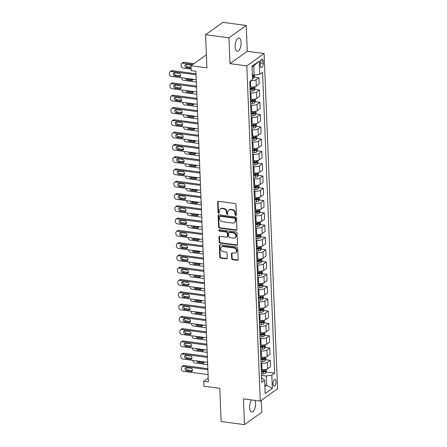 <?xml version="1.0" encoding="UTF-8"?>
<svg xmlns="http://www.w3.org/2000/svg" width="447" height="447" viewBox="0 0 447 447"><rect width="100%" height="100%" fill="white"/><g stroke="black" fill="none" stroke-linecap="round" stroke-linejoin="round"><path stroke-width="0.67" d="M235.742 215.465A0.721 0.598 -125.5 0 0 236.357 214.873L235.943 204.625A1.028 0.86 -125.5 0 0 234.988 203.536L218.477 201.323A1.028 0.86 -125.5 0 0 217.594 202.161L218.007 212.414A0.721 0.598 -125.5 0 0 219.293 212.588L219.237 211.263A3.285 2.743 -125.5 0 1 220.265 208.984A3.285 2.743 -125.5 0 1 222.053 208.565L223.427 208.749A3.285 2.743 -125.5 0 1 226.489 212.23L226.54 213.56A0.721 0.598 -125.5 0 0 227.825 213.733L227.769 212.403A3.285 2.743 -125.5 0 1 228.797 210.124A3.285 2.743 -125.5 0 1 230.585 209.71L231.959 209.894A3.285 2.743 -125.5 0 1 235.021 213.375L235.072 214.705A0.721 0.598 -125.5 0 0 235.742 215.465M228.797 210.124L229.266 209.794A3.285 2.743 -125.5 0 1 231.049 209.375L232.429 209.559A3.285 2.743 -125.5 0 1 235.485 213.04L235.541 214.37A0.721 0.598 -125.5 0 0 236.312 215.136M218.186 201.334A1.028 0.86 -125.5 0 0 218.063 201.832L218.477 212.085A0.721 0.598 -125.5 0 0 219.248 212.85M220.265 208.984L220.734 208.648A3.285 2.743 -125.5 0 1 222.517 208.235L223.891 208.419A3.285 2.743 -125.5 0 1 226.953 211.9L227.009 213.225A0.721 0.598 -125.5 0 0 227.78 213.99M251.583 399.936A6.694 2.889 97.6 0 0 249.616 407.586A6.694 2.889 97.6 0 0 251.717 412.084A6.694 2.889 97.6 0 0 255.595 403.317A6.694 2.889 97.6 0 0 255.047 400.4M241.106 42.543A6.694 2.889 97.6 0 0 239.005 38.045A6.694 2.889 97.6 0 0 235.128 46.818A6.694 2.889 97.6 0 0 237.228 51.31A6.694 2.889 97.6 0 0 241.106 42.543M276.078 381.721A3.347 1.447 97.6 0 0 275.028 379.475A3.347 1.447 97.6 0 0 273.089 383.861A3.347 1.447 97.6 0 0 274.14 386.107A3.347 1.447 97.6 0 0 276.078 381.721M231.68 258.612A1.028 0.86 -125.5 0 0 232.636 259.701L237.268 260.322A1.028 0.86 -125.5 0 0 238.15 259.478L237.692 248.091A1.028 0.86 -125.5 0 0 236.737 247.007L220.22 244.794A1.028 0.86 -125.5 0 0 219.343 245.632L219.801 257.019A1.028 0.86 -125.5 0 0 220.757 258.109L226.35 258.858A1.028 0.86 -125.5 0 0 227.232 258.014L227.037 253.142A1.028 0.86 -125.5 0 0 226.076 252.052L223.304 251.683A2.743 2.296 -125.5 0 1 220.913 249.633A2.743 2.296 -125.5 0 1 221.606 246.867A2.743 2.296 -125.5 0 1 223.098 246.52L233.965 247.979A2.743 2.296 -125.5 0 1 236.357 250.024A2.743 2.296 -125.5 0 1 235.67 252.79A2.743 2.296 -125.5 0 1 234.172 253.142L232.362 252.896A1.028 0.86 -125.5 0 0 231.485 253.74L231.68 258.612L232.149 258.277A1.028 0.86 -125.5 0 0 233.105 259.366L237.737 259.986A1.028 0.86 -125.5 0 0 238.027 259.975M228.953 37.827L229.987 63.63L247.275 51.288L246.236 25.479L228.953 37.827L205.586 34.698L206.916 67.871L191.031 65.743L191.227 70.66L195.898 71.285L208.375 381.922L203.703 381.297L203.899 386.214L219.79 388.342L221.12 421.521L244.487 424.65L261.774 412.302L261.294 400.372M229.987 63.63L246.811 65.888L260.277 401.099L243.453 398.847L244.487 424.65M236.066 230.311A1.028 0.86 -125.5 0 0 236.944 229.467L236.485 218.086A1.028 0.86 -125.5 0 0 235.53 216.996L219.013 214.783A1.028 0.86 -125.5 0 0 218.136 215.627L218.594 227.009A1.028 0.86 -125.5 0 0 219.55 228.099L236.066 230.311L236.53 229.976A1.028 0.86 -125.5 0 0 236.821 229.965M237.089 233.088L237.547 244.475A1.028 0.86 -125.5 0 1 236.664 245.314L220.153 243.101A1.028 0.86 -125.5 0 1 219.198 242.017L219.002 237.145A1.028 0.86 -125.5 0 1 219.879 236.301L226.579 237.195A1.028 0.86 -125.5 0 0 227.456 236.357L227.327 233.122A1.028 0.86 -125.5 0 0 226.372 232.038L219.399 231.099A0.721 0.598 -125.5 0 1 219.343 229.752L236.133 231.999A1.028 0.86 -125.5 0 1 237.089 233.088M205.586 34.698L222.869 22.35L246.236 25.479M260.26 63.262L260.344 65.424A3.241 1.402 97.6 0 0 261.361 67.603A3.241 1.402 97.6 0 0 263.244 63.351L263.154 61.189A3.241 1.402 97.6 0 0 262.138 59.015A3.241 1.402 97.6 0 0 260.26 63.262M246.811 65.888L264.099 53.539L277.559 388.756L260.277 401.099M259.21 61.077L259.741 74.347L254.136 75.18L253.762 65.843L259.21 61.077L252.013 66.217L252.549 79.488L249.722 81.505L261.802 382.314L264.63 380.291L262.758 378.458L261.646 378.307M266.161 371.999L274.648 373.133L262.568 72.33L259.741 74.347M274.648 373.133L271.826 375.156L272.357 388.426L265.166 393.567L264.63 380.291M247.275 51.288L264.099 53.539M208.218 378.067L203.703 381.297M206.391 54.769L191.031 65.743M253.762 65.843L252.052 67.067M254.136 75.18L252.365 74.945M264.825 385.091L266.591 385.325L266.216 375.988L261.523 375.357M265.663 359.712L270.234 360.321L270.485 366.713L267.664 368.73A4.185 1.419 177.7 0 1 262.054 369.563L261.288 369.462M270.234 360.321L267.407 362.338A4.185 1.419 177.7 0 1 261.797 363.176L261.031 363.07M265.172 347.42L269.737 348.034L269.994 354.421L267.166 356.443A4.185 1.419 177.7 0 1 261.562 357.276L260.797 357.175M269.737 348.034L266.909 350.051A4.185 1.419 177.7 0 1 261.305 350.884L260.54 350.783M264.68 335.133L269.245 335.747L269.502 342.134L266.675 344.156A4.185 1.419 177.7 0 1 261.065 344.989L260.299 344.883M269.245 335.747L266.418 337.764A4.185 1.419 177.7 0 1 260.813 338.597L260.042 338.496M264.183 322.846L268.753 323.46L269.005 329.847L266.183 331.864A4.185 1.419 177.7 0 1 260.573 332.702L259.808 332.596M268.753 323.46L265.926 325.477A4.185 1.419 177.7 0 1 260.316 326.31L259.551 326.209M263.691 310.559L268.256 311.168L268.513 317.56L265.686 319.577A4.185 1.419 177.7 0 1 260.081 320.41L259.316 320.309M268.256 311.168L265.429 313.191A4.185 1.419 177.7 0 1 259.824 314.023L259.059 313.923M263.199 298.272L267.764 298.881L268.021 305.273L265.194 307.29A4.185 1.419 177.7 0 1 259.584 308.123L258.819 308.022M267.764 298.881L264.937 300.904A4.185 1.419 177.7 0 1 259.333 301.736L258.562 301.63M262.707 285.985L267.272 286.594L267.529 292.986L264.702 295.003A4.185 1.419 177.7 0 1 259.092 295.836L258.327 295.735M267.272 286.594L264.445 288.611A4.185 1.419 177.7 0 1 258.835 289.449L258.07 289.343M262.21 273.693L266.775 274.307L267.032 280.694L264.205 282.716A4.185 1.419 177.7 0 1 258.601 283.549L257.835 283.448M266.775 274.307L263.948 276.324A4.185 1.419 177.7 0 1 258.344 277.157L257.578 277.056M261.718 261.406L266.283 262.02L266.541 268.407L263.713 270.429A4.185 1.419 177.7 0 1 258.109 271.262L257.338 271.156M266.283 262.02L263.456 264.037A4.185 1.419 177.7 0 1 257.852 264.87L257.081 264.769M261.227 249.119L265.792 249.733L266.049 256.12L263.222 258.137A4.185 1.419 177.7 0 1 257.612 258.975L256.846 258.869M265.792 249.733L262.965 251.75A4.185 1.419 177.7 0 1 257.355 252.583L256.589 252.482M260.73 236.832L265.294 237.441L265.552 243.833L262.724 245.85A4.185 1.419 177.7 0 1 257.12 246.683L256.354 246.582M265.294 237.441L262.467 239.463A4.185 1.419 177.7 0 1 256.863 240.296L256.097 240.195M260.238 224.545L264.803 225.154L265.06 231.546L262.233 233.563A4.185 1.419 177.7 0 1 256.628 234.396L255.857 234.295M264.803 225.154L261.976 227.177A4.185 1.419 177.7 0 1 256.371 228.009L255.6 227.903M259.746 212.258L264.311 212.867L264.568 219.259L261.741 221.276A4.185 1.419 177.7 0 1 256.131 222.109L255.366 222.008M264.311 212.867L261.484 214.884A4.185 1.419 177.7 0 1 255.874 215.722L255.108 215.616M259.249 199.965L263.814 200.58L264.071 206.967L261.244 208.989A4.185 1.419 177.7 0 1 255.639 209.822L254.874 209.721M263.814 200.58L260.987 202.597A4.185 1.419 177.7 0 1 255.382 203.43L254.617 203.329M258.757 187.679L263.322 188.293L263.579 194.68L260.752 196.702A4.185 1.419 177.7 0 1 255.148 197.535L254.377 197.429M263.322 188.293L260.495 190.31A4.185 1.419 177.7 0 1 254.891 191.143L254.119 191.042M258.265 175.392L262.83 176.006L263.087 182.393L260.26 184.41A4.185 1.419 177.7 0 1 254.65 185.248L253.885 185.142M262.83 176.006L260.003 178.023A4.185 1.419 177.7 0 1 254.393 178.856L253.628 178.755M257.768 163.105L262.333 163.714L262.59 170.106L259.763 172.123A4.185 1.419 177.7 0 1 254.159 172.955L253.393 172.855M262.333 163.714L259.506 165.736A4.185 1.419 177.7 0 1 253.902 166.569L253.136 166.463M257.276 150.818L261.841 151.427L262.098 157.819L259.271 159.836A4.185 1.419 177.7 0 1 253.667 160.669L252.896 160.568M261.841 151.427L259.014 153.444A4.185 1.419 177.7 0 1 253.41 154.282L252.639 154.176M256.785 138.531L261.35 139.14L261.607 145.532L258.779 147.549A4.185 1.419 177.7 0 1 253.17 148.382L252.404 148.281M261.35 139.14L258.522 141.157A4.185 1.419 177.7 0 1 252.913 141.995L252.147 141.889M256.287 126.238L260.852 126.853L261.109 133.24L258.282 135.262A4.185 1.419 177.7 0 1 252.678 136.095L251.912 135.994M260.852 126.853L258.031 128.87A4.185 1.419 177.7 0 1 252.421 129.703L251.655 129.602M255.796 113.951L260.361 114.566L260.618 120.953L257.79 122.975A4.185 1.419 177.7 0 1 252.186 123.808L251.415 123.702M260.361 114.566L257.533 116.583A4.185 1.419 177.7 0 1 251.929 117.416L251.158 117.315M255.304 101.665L259.869 102.274L260.126 108.666L257.299 110.683A4.185 1.419 177.7 0 1 251.689 111.521L250.923 111.415M259.869 102.274L257.042 104.296A4.185 1.419 177.7 0 1 251.432 105.129L250.666 105.028M254.807 89.378L259.372 89.987L259.629 96.379L256.801 98.396A4.185 1.419 177.7 0 1 251.197 99.228L250.432 99.128M259.372 89.987L256.55 92.009A4.185 1.419 177.7 0 1 250.94 92.842L250.175 92.736M254.315 77.091L258.88 77.7L259.137 84.092L256.31 86.109A4.185 1.419 177.7 0 1 250.706 86.941L249.934 86.841M264.881 386.549L266.591 385.325L272.357 388.426M258.88 77.7L256.053 79.717A4.185 1.419 177.7 0 1 250.974 80.611M250.013 88.735L251.225 88.897M250.504 101.022L251.722 101.184M251.002 113.309L252.214 113.471M251.493 125.596L252.706 125.758M251.985 137.883L253.203 138.05M252.482 150.175L253.695 150.337M252.974 162.462L254.187 162.624M253.466 174.749L254.684 174.911M253.963 187.036L255.176 187.198M254.455 199.323L255.667 199.485M254.946 211.615L256.165 211.777M255.444 223.902L256.656 224.064M255.935 236.189L257.148 236.351M256.427 248.476L257.645 248.638M256.924 260.763L258.137 260.925M257.416 273.05L258.629 273.212M257.908 285.342L259.126 285.504M258.405 297.629L259.618 297.791M258.897 309.916L260.109 310.078M259.389 322.203L260.607 322.365M259.886 334.49L261.098 334.652M260.377 346.777L261.59 346.945M260.869 359.07L262.087 359.232M261.366 371.356L262.579 371.518M266.216 375.988L271.826 375.156M218.723 214.795A1.028 0.86 -125.5 0 0 218.605 215.292L219.064 226.679A1.028 0.86 -125.5 0 0 220.019 227.763L236.53 229.976M235.245 218.974A0.721 0.598 -125.5 0 0 234.574 218.209L220.08 216.27A0.721 0.598 -125.5 0 0 219.466 216.856L219.522 218.259A3.285 2.743 -125.5 0 0 222.578 221.74L232.49 223.064A3.285 2.743 -125.5 0 0 234.273 222.651A3.285 2.743 -125.5 0 0 235.301 220.371L235.245 218.974L235.709 218.639A0.721 0.598 -125.5 0 0 235.044 217.879L234.574 218.209M219.689 216.359L220.153 216.024A0.721 0.598 -125.5 0 1 220.544 215.935L235.044 217.879M234.273 222.651L234.742 222.315A3.285 2.743 -125.5 0 0 235.765 220.036L235.301 220.371M235.709 218.639L235.765 220.036M219.589 236.312A1.028 0.86 -125.5 0 0 219.466 236.809L219.661 241.682A1.028 0.86 -125.5 0 0 220.622 242.771L237.133 244.984A1.028 0.86 -125.5 0 0 237.424 244.973M227.132 237.066L227.601 236.737A1.028 0.86 -125.5 0 0 227.925 236.022L227.791 232.792A1.028 0.86 -125.5 0 0 226.836 231.702L219.863 230.769L219.399 231.099M219.237 229.747A0.721 0.598 -125.5 0 0 219.863 230.769M233.524 238.128A2.743 2.296 -125.5 0 0 235.016 237.782A2.743 2.296 -125.5 0 0 235.709 235.016A2.743 2.296 -125.5 0 0 233.317 232.965L229.49 232.451A1.028 0.86 -125.5 0 0 228.613 233.295L228.741 236.53A1.028 0.86 -125.5 0 0 229.697 237.614L233.524 238.128M235.016 237.782L235.485 237.446A2.743 2.296 -125.5 0 0 236.178 234.681A2.743 2.296 -125.5 0 0 233.787 232.636L233.317 232.965M228.931 232.585L229.4 232.25A1.028 0.86 -125.5 0 1 229.954 232.122L233.787 232.636M232.071 252.907A1.028 0.86 -125.5 0 0 231.954 253.404L232.149 258.277M235.67 252.79L236.133 252.46A2.743 2.296 -125.5 0 0 236.826 249.694A2.743 2.296 -125.5 0 0 234.435 247.644L233.965 247.979M221.606 246.867L222.07 246.532A2.743 2.296 -125.5 0 1 223.561 246.185L234.435 247.644M219.93 244.8A1.028 0.86 -125.5 0 0 219.807 245.297L220.265 256.684A1.028 0.86 -125.5 0 0 221.22 257.774L226.819 258.522A1.028 0.86 -125.5 0 0 227.11 258.511M193.992 63.625L184.075 62.301A2.09 1.749 54.5 0 0 182.94 62.563L181.773 63.396A2.09 1.749 -125.5 0 0 181.119 64.849L181.158 65.832A2.09 1.749 -125.5 0 0 183.108 68.05L191.165 69.129M181.773 63.396A2.09 1.749 -125.5 0 1 182.907 63.133L192.825 64.463M254.483 75.13L254.544 76.666L253.65 78.314A2.771 0.939 177.7 0 1 252.521 78.745M186.12 64.457A1.671 1.397 -125.5 0 0 187.606 66.782L191.087 67.246M252.443 76.878A2.771 0.939 -2.3 0 0 253.108 76.683L253.063 75.504A2.771 0.939 177.7 0 1 252.399 75.694M191.545 65.374A1.671 1.397 -125.5 0 0 190.796 65.072L186.31 64.469A1.671 1.397 -125.5 0 0 186.438 67.614L190.919 68.218A1.671 1.397 -125.5 0 0 191.126 68.229M196.239 79.717L171.43 76.392A2.09 1.749 -125.5 0 1 169.48 74.174L169.441 73.191A2.09 1.749 -125.5 0 1 170.095 71.738A2.09 1.749 -125.5 0 1 171.229 71.475L196.043 74.8M195.998 73.805L172.397 70.643L171.229 71.475M174.755 75.956A1.671 1.397 54.5 0 1 174.632 72.811L179.118 73.414A1.671 1.397 54.5 0 1 179.241 76.56L174.755 75.956L175.922 75.124A1.671 1.397 54.5 0 1 174.442 72.8M180.599 75.739A1.671 1.397 54.5 0 1 180.409 75.722L175.922 75.124M170.095 71.738L171.262 70.905A2.09 1.749 54.5 0 1 172.397 70.643M254.946 86.69L255.041 88.953L254.142 90.601A2.771 0.939 177.7 0 1 252.013 91.177L250.119 91.317M196.334 82.041L183.6 80.337A2.09 1.749 -125.5 0 1 181.65 78.119L181.638 77.761M187.036 78.482A1.671 1.397 -125.5 0 0 188.098 79.069L192.584 79.667A1.671 1.397 -125.5 0 0 192.769 79.683M250.041 89.45L251.94 89.305A2.771 0.939 -2.3 0 0 253.605 88.97L253.555 87.791A2.771 0.939 177.7 0 1 251.89 88.126L249.996 88.271M253.605 88.97L252.259 88.791A1.414 0.481 177.7 0 1 251.778 88.852L250.024 88.987M185.382 78.259A1.671 1.397 -125.5 0 0 186.93 79.901L191.417 80.505A1.671 1.397 -125.5 0 0 192.847 79.259M255.444 98.977L255.533 101.24L254.639 102.888A2.771 0.939 177.7 0 1 252.51 103.464L250.611 103.603M196.825 94.328L184.091 92.624A2.09 1.749 -125.5 0 1 182.147 90.406L182.13 90.048M187.528 90.769A1.671 1.397 -125.5 0 0 188.589 91.356L193.076 91.959A1.671 1.397 -125.5 0 0 193.266 91.97M250.532 101.737L252.432 101.598A2.771 0.939 -2.3 0 0 254.097 101.257L254.047 100.078A2.771 0.939 177.7 0 1 252.387 100.413L250.488 100.558M254.097 101.257L252.751 101.078A1.414 0.481 177.7 0 1 252.276 101.145L250.516 101.273M185.874 90.545A1.671 1.397 -125.5 0 0 187.422 92.188L191.908 92.792A1.671 1.397 -125.5 0 0 193.339 91.551M255.935 111.264L256.025 113.527L255.131 115.175A2.771 0.939 177.7 0 1 253.002 115.751L251.102 115.896M197.317 106.615L184.589 104.911A2.09 1.749 -125.5 0 1 182.639 102.693L182.622 102.335M188.025 103.056A1.671 1.397 -125.5 0 0 189.081 103.643L193.568 104.246A1.671 1.397 -125.5 0 0 193.758 104.257M251.03 114.024L252.924 113.884A2.771 0.939 -2.3 0 0 254.589 113.544L254.544 112.365A2.771 0.939 177.7 0 1 252.879 112.705L250.979 112.845M254.589 113.544L253.248 113.365A1.414 0.481 177.7 0 1 252.767 113.432L251.007 113.566M186.365 102.838A1.671 1.397 -125.5 0 0 187.913 104.475L192.4 105.079A1.671 1.397 -125.5 0 0 193.836 103.838M196.73 92.004L171.922 88.679A2.09 1.749 -125.5 0 1 169.972 86.461L169.933 85.478A2.09 1.749 -125.5 0 1 170.586 84.025A2.09 1.749 -125.5 0 1 171.726 83.762L196.535 87.087M196.496 86.092L172.894 82.93L171.726 83.762M175.252 88.243A1.671 1.397 54.5 0 1 175.123 85.098L179.61 85.701A1.671 1.397 54.5 0 1 179.739 88.847L175.252 88.243L176.42 87.411A1.671 1.397 54.5 0 1 174.939 85.086M181.091 88.025A1.671 1.397 54.5 0 1 180.906 88.009L176.42 87.411M170.586 84.025L171.754 83.192A2.09 1.749 54.5 0 1 172.894 82.93M197.228 104.291L172.413 100.966A2.09 1.749 -125.5 0 1 170.463 98.748L170.424 97.764A2.09 1.749 -125.5 0 1 171.078 96.317A2.09 1.749 -125.5 0 1 172.218 96.049L197.026 99.374M196.987 98.379L173.386 95.217L172.218 96.049M175.744 100.53A1.671 1.397 54.5 0 1 175.615 97.385L180.102 97.988A1.671 1.397 54.5 0 1 180.23 101.134L175.744 100.53L176.911 99.698A1.671 1.397 54.5 0 1 175.431 97.373M181.588 100.312A1.671 1.397 54.5 0 1 181.398 100.301L176.911 99.698M171.078 96.317L172.246 95.479A2.09 1.749 54.5 0 1 173.386 95.217M197.719 116.578L172.911 113.253A2.09 1.749 -125.5 0 1 170.961 111.035L170.922 110.057A2.09 1.749 -125.5 0 1 171.575 108.604A2.09 1.749 -125.5 0 1 172.71 108.342L197.524 111.666M197.479 110.666L173.877 107.504L172.71 108.342M176.235 112.823A1.671 1.397 54.5 0 1 176.112 109.677L180.599 110.275A1.671 1.397 54.5 0 1 180.722 113.421L176.235 112.823L177.403 111.985A1.671 1.397 54.5 0 1 175.922 109.66M182.08 112.599A1.671 1.397 54.5 0 1 181.89 112.588L177.403 111.985M171.575 108.604L172.743 107.772A2.09 1.749 54.5 0 1 173.877 107.504M256.427 123.556L256.522 125.814L255.623 127.468A2.771 0.939 177.7 0 1 253.494 128.038L251.6 128.183M197.814 118.908L185.08 117.198A2.09 1.749 -125.5 0 1 183.13 114.985L183.119 114.622M188.517 115.348A1.671 1.397 -125.5 0 0 189.578 115.929L194.065 116.533A1.671 1.397 -125.5 0 0 194.249 116.544M251.521 126.311L253.421 126.171A2.771 0.939 -2.3 0 0 255.086 125.83L255.036 124.652A2.771 0.939 177.7 0 1 253.371 124.992L251.477 125.132M255.086 125.83L253.74 125.652A1.414 0.481 177.7 0 1 253.259 125.719L251.505 125.853M186.863 115.125A1.671 1.397 -125.5 0 0 188.41 116.768L192.897 117.365A1.671 1.397 -125.5 0 0 194.328 116.125M198.211 128.865L173.402 125.54A2.09 1.749 -125.5 0 1 171.452 123.327L171.413 122.344A2.09 1.749 -125.5 0 1 172.067 120.891A2.09 1.749 -125.5 0 1 173.207 120.629L198.015 123.953M197.976 122.953L174.375 119.79L173.207 120.629M176.733 125.11A1.671 1.397 54.5 0 1 176.604 121.964L181.091 122.562A1.671 1.397 54.5 0 1 181.219 125.708L176.733 125.11L177.9 124.272A1.671 1.397 54.5 0 1 176.42 121.947M182.572 124.886A1.671 1.397 54.5 0 1 182.387 124.875L177.9 124.272M172.067 120.891L173.235 120.059A2.09 1.749 54.5 0 1 174.375 119.79M256.924 135.843L257.014 138.101L256.12 139.755A2.771 0.939 177.7 0 1 253.985 140.324L252.091 140.47M198.306 131.195L185.572 129.485A2.09 1.749 -125.5 0 1 183.628 127.272L183.611 126.909M189.008 127.635A1.671 1.397 -125.5 0 0 190.07 128.222L194.557 128.82A1.671 1.397 -125.5 0 0 194.747 128.831M252.013 138.604L253.913 138.458A2.771 0.939 -2.3 0 0 255.578 138.123L255.528 136.938A2.771 0.939 177.7 0 1 253.868 137.279L251.968 137.425M255.578 138.123L254.231 137.939A1.414 0.481 177.7 0 1 253.756 138.006L251.996 138.14M187.354 127.412A1.671 1.397 -125.5 0 0 188.902 129.054L193.389 129.652A1.671 1.397 -125.5 0 0 194.819 128.412M257.416 148.13L257.506 150.393L256.612 152.041A2.771 0.939 177.7 0 1 254.483 152.611L252.583 152.757M198.798 143.481L186.069 141.777A2.09 1.749 -125.5 0 1 184.119 139.559L184.103 139.196M189.506 139.922A1.671 1.397 -125.5 0 0 190.562 140.509L195.048 141.107A1.671 1.397 -125.5 0 0 195.238 141.123M252.51 150.89L254.404 150.745A2.771 0.939 -2.3 0 0 256.07 150.41L256.025 149.231A2.771 0.939 177.7 0 1 254.36 149.566L252.46 149.711M256.07 150.41L254.729 150.226A1.414 0.481 177.7 0 1 254.248 150.293L252.488 150.427M187.846 139.699A1.671 1.397 -125.5 0 0 189.394 141.341L193.881 141.945A1.671 1.397 -125.5 0 0 195.317 140.699M257.908 160.417L257.997 162.68L257.103 164.328A2.771 0.939 177.7 0 1 254.974 164.904L253.08 165.044M199.295 155.768L186.561 154.064A2.09 1.749 -125.5 0 1 184.611 151.846L184.6 151.488M189.997 152.209A1.671 1.397 -125.5 0 0 191.059 152.796L195.546 153.394A1.671 1.397 -125.5 0 0 195.73 153.41M253.002 163.177L254.902 163.032A2.771 0.939 -2.3 0 0 256.567 162.697L256.517 161.518A2.771 0.939 177.7 0 1 254.851 161.853L252.957 161.998M256.567 162.697L255.22 162.518A1.414 0.481 177.7 0 1 254.74 162.579L252.985 162.714M188.343 151.986A1.671 1.397 -125.5 0 0 189.891 153.628L194.378 154.232A1.671 1.397 -125.5 0 0 195.808 152.986M258.405 172.704L258.495 174.967L257.601 176.615A2.771 0.939 177.7 0 1 255.466 177.191L253.572 177.33M199.787 168.055L187.053 166.351A2.09 1.749 -125.5 0 1 185.108 164.133L185.092 163.775M190.489 164.496A1.671 1.397 -125.5 0 0 191.551 165.083L196.037 165.686A1.671 1.397 -125.5 0 0 196.227 165.697M253.494 175.464L255.393 175.325A2.771 0.939 -2.3 0 0 257.059 174.984L257.008 173.805A2.771 0.939 177.7 0 1 255.349 174.14L253.449 174.285M257.059 174.984L255.712 174.805A1.414 0.481 177.7 0 1 255.237 174.872L253.477 175M188.835 164.278A1.671 1.397 -125.5 0 0 190.383 165.915L194.87 166.519A1.671 1.397 -125.5 0 0 196.3 165.278M258.897 184.991L258.986 187.254L258.092 188.902A2.771 0.939 177.7 0 1 255.963 189.478L254.064 189.623M200.278 180.348L187.55 178.638A2.09 1.749 -125.5 0 1 185.6 176.42L185.583 176.062M190.986 176.783A1.671 1.397 -125.5 0 0 192.042 177.37L196.529 177.973A1.671 1.397 -125.5 0 0 196.719 177.984M253.991 187.751L255.885 187.611A2.771 0.939 -2.3 0 0 257.55 187.271L257.506 186.092A2.771 0.939 177.7 0 1 255.84 186.433L253.941 186.572M257.55 187.271L256.204 187.092A1.414 0.481 177.7 0 1 255.729 187.159L253.969 187.293M189.327 176.565A1.671 1.397 -125.5 0 0 190.875 178.208L195.361 178.806A1.671 1.397 -125.5 0 0 196.797 177.565M198.708 141.157L173.894 137.832A2.09 1.749 -125.5 0 1 171.944 135.614L171.905 134.631A2.09 1.749 -125.5 0 1 172.559 133.178A2.09 1.749 -125.5 0 1 173.699 132.915L198.507 136.24M198.468 135.245L174.866 132.083L173.699 132.915M177.224 137.397A1.671 1.397 54.5 0 1 177.096 134.251L181.583 134.849A1.671 1.397 54.5 0 1 181.711 137.994L177.224 137.397L178.392 136.564A1.671 1.397 54.5 0 1 176.911 134.24M183.069 137.173A1.671 1.397 54.5 0 1 182.879 137.162L178.392 136.564M172.559 133.178L173.727 132.346A2.09 1.749 54.5 0 1 174.866 132.083M199.2 153.444L174.386 150.119A2.09 1.749 -125.5 0 1 172.441 147.901L172.402 146.918A2.09 1.749 -125.5 0 1 173.056 145.465A2.09 1.749 -125.5 0 1 174.19 145.202L199.004 148.527M198.96 147.532L175.358 144.37L174.19 145.202M177.716 149.684A1.671 1.397 54.5 0 1 177.593 146.538L182.08 147.141A1.671 1.397 54.5 0 1 182.203 150.287L177.716 149.684L178.884 148.851A1.671 1.397 54.5 0 1 177.403 146.527M183.561 149.466A1.671 1.397 54.5 0 1 183.371 149.449L178.884 148.851M173.056 145.465L174.224 144.632A2.09 1.749 54.5 0 1 175.358 144.37M199.692 165.731L174.883 162.406A2.09 1.749 -125.5 0 1 172.933 160.188L172.894 159.205A2.09 1.749 -125.5 0 1 173.548 157.752A2.09 1.749 -125.5 0 1 174.682 157.489L199.496 160.814M199.457 159.819L175.855 156.657L174.682 157.489M178.213 161.97A1.671 1.397 54.5 0 1 178.085 158.825L182.572 159.428A1.671 1.397 54.5 0 1 182.7 162.574L178.213 161.97L179.381 161.138A1.671 1.397 54.5 0 1 177.895 158.814M184.052 161.753A1.671 1.397 54.5 0 1 183.868 161.741L179.381 161.138M173.548 157.752L174.716 156.919A2.09 1.749 54.5 0 1 175.855 156.657M200.183 178.018L175.375 174.693A2.09 1.749 -125.5 0 1 173.425 172.475L173.386 171.492A2.09 1.749 -125.5 0 1 174.039 170.044A2.09 1.749 -125.5 0 1 175.179 169.776L199.988 173.101M199.949 172.106L176.347 168.944L175.179 169.776M178.705 174.257A1.671 1.397 54.5 0 1 178.577 171.112L183.063 171.715A1.671 1.397 54.5 0 1 183.192 174.861L178.705 174.257L179.873 173.425A1.671 1.397 54.5 0 1 178.392 171.1M184.55 174.039A1.671 1.397 54.5 0 1 184.36 174.028L179.873 173.425M174.039 170.044L175.207 169.206A2.09 1.749 54.5 0 1 176.347 168.944M200.681 190.305L175.867 186.98A2.09 1.749 -125.5 0 1 173.922 184.762L173.883 183.784A2.09 1.749 -125.5 0 1 174.537 182.331A2.09 1.749 -125.5 0 1 175.671 182.069L200.48 185.393M200.44 184.393L176.839 181.231L175.671 182.069M179.197 186.55A1.671 1.397 54.5 0 1 179.074 183.404L183.561 184.002A1.671 1.397 54.5 0 1 183.683 187.148L179.197 186.55L180.364 185.712A1.671 1.397 54.5 0 1 178.884 183.387M185.041 186.326A1.671 1.397 54.5 0 1 184.851 186.315L180.364 185.712M174.537 182.331L175.705 181.499A2.09 1.749 54.5 0 1 176.839 181.231M259.389 197.283L259.478 199.541L258.584 201.195A2.771 0.939 177.7 0 1 256.455 201.765L254.561 201.91M200.776 192.635L188.042 190.925A2.09 1.749 -125.5 0 1 186.092 188.712L186.081 188.349M191.478 189.075A1.671 1.397 -125.5 0 0 192.54 189.657L197.026 190.26A1.671 1.397 -125.5 0 0 197.211 190.271M254.483 200.044L256.382 199.898A2.771 0.939 -2.3 0 0 258.048 199.558L257.997 198.379A2.771 0.939 177.7 0 1 256.332 198.719L254.438 198.859M258.048 199.558L256.701 199.379A1.414 0.481 177.7 0 1 256.22 199.446L254.466 199.58M189.824 188.852A1.671 1.397 -125.5 0 0 191.372 190.495L195.859 191.093A1.671 1.397 -125.5 0 0 197.289 189.852M201.172 202.592L176.364 199.267A2.09 1.749 -125.5 0 1 174.414 197.054L174.375 196.071A2.09 1.749 -125.5 0 1 175.028 194.618A2.09 1.749 -125.5 0 1 176.163 194.356L200.977 197.68M200.938 196.68L177.33 193.517L176.163 194.356M179.694 198.837A1.671 1.397 54.5 0 1 179.565 195.691L184.052 196.289A1.671 1.397 54.5 0 1 184.181 199.435L179.694 198.837L180.862 197.999A1.671 1.397 54.5 0 1 179.376 195.674M185.533 198.613A1.671 1.397 54.5 0 1 185.349 198.602L180.862 197.999M175.028 194.618L176.196 193.786A2.09 1.749 54.5 0 1 177.33 193.517M259.886 209.57L259.975 211.828L259.081 213.482A2.771 0.939 177.7 0 1 256.947 214.052L255.053 214.197M201.267 204.922L188.533 203.217A2.09 1.749 -125.5 0 1 186.589 200.999L186.572 200.636M191.97 201.362A1.671 1.397 -125.5 0 0 193.031 201.949L197.518 202.547A1.671 1.397 -125.5 0 0 197.708 202.558M254.974 212.331L256.874 212.185A2.771 0.939 -2.3 0 0 258.539 211.85L258.489 210.666A2.771 0.939 177.7 0 1 256.829 211.006L254.93 211.152M258.539 211.85L257.193 211.666A1.414 0.481 177.7 0 1 256.718 211.733L254.958 211.867M190.316 201.139A1.671 1.397 -125.5 0 0 191.864 202.782L196.35 203.379A1.671 1.397 -125.5 0 0 197.781 202.139M201.664 214.884L176.856 211.56A2.09 1.749 -125.5 0 1 174.906 209.341L174.866 208.358A2.09 1.749 -125.5 0 1 175.52 206.905A2.09 1.749 -125.5 0 1 176.66 206.643L201.468 209.967M201.429 208.972L177.828 205.81L176.66 206.643M180.186 211.124A1.671 1.397 54.5 0 1 180.057 207.978L184.544 208.581A1.671 1.397 54.5 0 1 184.672 211.722L180.186 211.124L181.353 210.291A1.671 1.397 54.5 0 1 179.873 207.967M186.025 210.9A1.671 1.397 54.5 0 1 185.84 210.889L181.353 210.291M175.52 206.905L176.688 206.073A2.09 1.749 54.5 0 1 177.828 205.81M260.377 221.857L260.467 224.12L259.573 225.769A2.771 0.939 177.7 0 1 257.444 226.344L255.544 226.484M201.759 217.208L189.031 215.504A2.09 1.749 -125.5 0 1 187.081 213.286L187.064 212.923M192.467 213.649A1.671 1.397 -125.5 0 0 193.523 214.236L198.01 214.834A1.671 1.397 -125.5 0 0 198.2 214.851M255.472 224.617L257.366 224.472A2.771 0.939 -2.3 0 0 259.031 224.137L258.986 222.958A2.771 0.939 177.7 0 1 257.321 223.293L255.421 223.439M259.031 224.137L257.684 223.953A1.414 0.481 177.7 0 1 257.209 224.02L255.449 224.154M190.808 213.426A1.671 1.397 -125.5 0 0 192.355 215.068L196.842 215.672A1.671 1.397 -125.5 0 0 198.278 214.426M202.161 227.171L177.347 223.846A2.09 1.749 -125.5 0 1 175.403 221.628L175.364 220.645A2.09 1.749 -125.5 0 1 176.017 219.192A2.09 1.749 -125.5 0 1 177.152 218.929L201.96 222.254M201.921 221.259L178.319 218.097L177.152 218.929M180.677 223.411A1.671 1.397 54.5 0 1 180.554 220.265L185.041 220.868A1.671 1.397 54.5 0 1 185.164 224.014L180.677 223.411L181.845 222.578A1.671 1.397 54.5 0 1 180.364 220.254M186.522 223.193A1.671 1.397 54.5 0 1 186.332 223.176L181.845 222.578M176.017 219.192L177.185 218.359A2.09 1.749 54.5 0 1 178.319 218.097M260.869 234.144L260.959 236.407L260.065 238.055A2.771 0.939 177.7 0 1 257.936 238.631L256.042 238.771M202.256 229.495L189.522 227.791A2.09 1.749 -125.5 0 1 187.572 225.573L187.561 225.215M192.959 225.936A1.671 1.397 -125.5 0 0 194.02 226.523L198.507 227.126A1.671 1.397 -125.5 0 0 198.691 227.137M255.963 236.904L257.863 236.759A2.771 0.939 -2.3 0 0 259.528 236.424L259.478 235.245A2.771 0.939 177.7 0 1 257.813 235.58L255.919 235.725M259.528 236.424L258.182 236.245A1.414 0.481 177.7 0 1 257.701 236.312L255.947 236.441M191.305 225.713A1.671 1.397 -125.5 0 0 192.853 227.355L197.339 227.959A1.671 1.397 -125.5 0 0 198.77 226.713M202.653 239.458L177.845 236.133A2.09 1.749 -125.5 0 1 175.894 233.915L175.855 232.932A2.09 1.749 -125.5 0 1 176.509 231.485A2.09 1.749 -125.5 0 1 177.643 231.216L202.457 234.541M202.418 233.546L178.811 230.384L177.643 231.216M181.175 235.698A1.671 1.397 54.5 0 1 181.046 232.552L185.533 233.155A1.671 1.397 54.5 0 1 185.661 236.301L181.175 235.698L182.342 234.865A1.671 1.397 54.5 0 1 180.856 232.541M187.014 235.48A1.671 1.397 54.5 0 1 186.829 235.468L182.342 234.865M176.509 231.485L177.677 230.646A2.09 1.749 54.5 0 1 178.811 230.384M261.366 246.431L261.456 248.694L260.562 250.342A2.771 0.939 177.7 0 1 258.427 250.918L256.533 251.058M202.748 241.782L190.014 240.078A2.09 1.749 -125.5 0 1 188.07 237.86L188.053 237.502M193.45 238.223A1.671 1.397 -125.5 0 0 194.512 238.81L198.999 239.413A1.671 1.397 -125.5 0 0 199.189 239.424M256.455 249.191L258.355 249.052A2.771 0.939 -2.3 0 0 260.02 248.711L259.97 247.532A2.771 0.939 177.7 0 1 258.31 247.867L256.41 248.012M260.02 248.711L258.673 248.532A1.414 0.481 177.7 0 1 258.198 248.599L256.438 248.728M191.797 238.005A1.671 1.397 -125.5 0 0 193.344 239.642L197.831 240.246A1.671 1.397 -125.5 0 0 199.261 239.005M203.145 251.745L178.336 248.42A2.09 1.749 -125.5 0 1 176.386 246.202L176.347 245.219A2.09 1.749 -125.5 0 1 177.001 243.771A2.09 1.749 -125.5 0 1 178.141 243.503L202.949 246.828M202.91 245.833L179.308 242.671L178.141 243.503M181.666 247.984A1.671 1.397 54.5 0 1 181.538 244.839L186.025 245.442A1.671 1.397 54.5 0 1 186.153 248.588L181.666 247.984L182.834 247.152A1.671 1.397 54.5 0 1 181.353 244.827M187.505 247.767A1.671 1.397 54.5 0 1 187.321 247.755L182.834 247.152M177.001 243.771L178.169 242.933A2.09 1.749 54.5 0 1 179.308 242.671M261.858 258.718L261.948 260.981L261.054 262.629A2.771 0.939 177.7 0 1 258.925 263.205L257.025 263.35M203.24 254.075L190.511 252.365A2.09 1.749 -125.5 0 1 188.561 250.147L188.545 249.789M193.942 250.51A1.671 1.397 -125.5 0 0 195.004 251.097L199.491 251.7A1.671 1.397 -125.5 0 0 199.68 251.711M256.952 261.478L258.847 261.339A2.771 0.939 -2.3 0 0 260.512 260.998L260.467 259.819A2.771 0.939 177.7 0 1 258.802 260.16L256.902 260.299M260.512 260.998L259.165 260.819A1.414 0.481 177.7 0 1 258.69 260.886L256.93 261.02M192.288 250.292A1.671 1.397 -125.5 0 0 193.836 251.935L198.323 252.533A1.671 1.397 -125.5 0 0 199.759 251.292M203.642 264.032L178.828 260.707A2.09 1.749 -125.5 0 1 176.883 258.495L176.844 257.511A2.09 1.749 -125.5 0 1 177.498 256.058A2.09 1.749 -125.5 0 1 178.632 255.796L203.441 259.12M203.402 258.12L179.8 254.958L178.632 255.796M182.158 260.277A1.671 1.397 54.5 0 1 182.035 257.131L186.522 257.729A1.671 1.397 54.5 0 1 186.645 260.875L182.158 260.277L183.326 259.439A1.671 1.397 54.5 0 1 181.845 257.114M188.003 260.053A1.671 1.397 54.5 0 1 187.813 260.042L183.326 259.439M177.498 256.058L178.666 255.226A2.09 1.749 54.5 0 1 179.8 254.958M262.35 271.011L262.439 273.268L261.545 274.922A2.771 0.939 177.7 0 1 259.416 275.492L257.517 275.637M203.737 266.362L191.003 264.652A2.09 1.749 -125.5 0 1 189.053 262.439L189.042 262.076M194.439 262.802A1.671 1.397 -125.5 0 0 195.501 263.384L199.988 263.987A1.671 1.397 -125.5 0 0 200.172 263.998M257.444 273.771L259.344 273.625A2.771 0.939 -2.3 0 0 261.003 273.285L260.959 272.106A2.771 0.939 177.7 0 1 259.294 272.447L257.399 272.586M261.003 273.285L259.662 273.106A1.414 0.481 177.7 0 1 259.182 273.173L257.427 273.307M192.786 262.579A1.671 1.397 -125.5 0 0 194.333 264.222L198.82 264.82A1.671 1.397 -125.5 0 0 200.25 263.579M262.847 283.297L262.937 285.555L262.043 287.209A2.771 0.939 177.7 0 1 259.908 287.779L258.014 287.924M204.229 278.649L191.495 276.944A2.09 1.749 -125.5 0 1 189.55 274.726L189.534 274.363M194.931 275.089A1.671 1.397 -125.5 0 0 195.993 275.676L200.48 276.274A1.671 1.397 -125.5 0 0 200.669 276.285M257.936 286.058L259.836 285.912A2.771 0.939 -2.3 0 0 261.501 285.577L261.45 284.393A2.771 0.939 177.7 0 1 259.791 284.733L257.891 284.879M261.501 285.577L260.154 285.393A1.414 0.481 177.7 0 1 259.679 285.46L257.919 285.594M193.277 274.866A1.671 1.397 -125.5 0 0 194.825 276.509L199.312 277.106A1.671 1.397 -125.5 0 0 200.742 275.866M263.339 295.584L263.428 297.847L262.534 299.496A2.771 0.939 177.7 0 1 260.405 300.071L258.506 300.211M204.72 290.936L191.992 289.231A2.09 1.749 -125.5 0 1 190.042 287.013L190.025 286.65M195.423 287.376A1.671 1.397 -125.5 0 0 196.484 287.963L200.971 288.561A1.671 1.397 -125.5 0 0 201.161 288.578M258.433 298.345L260.327 298.199A2.771 0.939 -2.3 0 0 261.992 297.864L261.948 296.685A2.771 0.939 177.7 0 1 260.283 297.02L258.383 297.166M261.992 297.864L260.646 297.68A1.414 0.481 177.7 0 1 260.171 297.747L258.411 297.881M193.769 287.153A1.671 1.397 -125.5 0 0 195.317 288.796L199.803 289.399A1.671 1.397 -125.5 0 0 201.239 288.153M263.831 307.871L263.92 310.134L263.026 311.782A2.771 0.939 177.7 0 1 260.897 312.358L258.997 312.498M205.212 303.222L192.484 301.518A2.09 1.749 -125.5 0 1 190.534 299.3L190.523 298.942M195.92 299.663A1.671 1.397 -125.5 0 0 196.982 300.25L201.468 300.853A1.671 1.397 -125.5 0 0 201.653 300.865M258.925 310.631L260.825 310.486A2.771 0.939 -2.3 0 0 262.484 310.151L262.439 308.972A2.771 0.939 177.7 0 1 260.774 309.307L258.88 309.453M262.484 310.151L261.143 309.972A1.414 0.481 177.7 0 1 260.662 310.039L258.908 310.168M194.266 299.44A1.671 1.397 -125.5 0 0 195.814 301.082L200.301 301.686A1.671 1.397 -125.5 0 0 201.731 300.44M264.322 320.158L264.417 322.421L263.523 324.069A2.771 0.939 177.7 0 1 261.389 324.645L259.495 324.79M205.709 315.509L192.975 313.805A2.09 1.749 -125.5 0 1 191.031 311.587L191.014 311.229M196.412 311.95A1.671 1.397 -125.5 0 0 197.473 312.537L201.96 313.14A1.671 1.397 -125.5 0 0 202.15 313.151M259.416 322.918L261.316 322.779A2.771 0.939 -2.3 0 0 262.981 322.438L262.931 321.259A2.771 0.939 177.7 0 1 261.272 321.594L259.372 321.739M262.981 322.438L261.635 322.259A1.414 0.481 177.7 0 1 261.16 322.326L259.4 322.455M194.758 311.732A1.671 1.397 -125.5 0 0 196.306 313.369L200.792 313.973A1.671 1.397 -125.5 0 0 202.223 312.732M264.82 332.445L264.909 334.708L264.015 336.362A2.771 0.939 177.7 0 1 261.886 336.932L259.986 337.077M206.201 327.802L193.473 326.092A2.09 1.749 -125.5 0 1 191.523 323.879L191.506 323.516M196.903 324.237A1.671 1.397 -125.5 0 0 197.965 324.824L202.452 325.427A1.671 1.397 -125.5 0 0 202.642 325.438M259.914 335.205L261.808 335.066A2.771 0.939 -2.3 0 0 263.473 334.725L263.428 333.546A2.771 0.939 177.7 0 1 261.763 333.887L259.863 334.026M263.473 334.725L262.126 334.546A1.414 0.481 177.7 0 1 261.651 334.613L259.891 334.747M195.25 324.019A1.671 1.397 -125.5 0 0 196.797 325.662L201.284 326.26A1.671 1.397 -125.5 0 0 202.72 325.019M265.311 344.738L265.401 346.995L264.507 348.649A2.771 0.939 177.7 0 1 262.378 349.219L260.478 349.364M206.693 340.089L193.964 338.379A2.09 1.749 -125.5 0 1 192.014 336.166L192.003 335.803M197.401 336.53A1.671 1.397 -125.5 0 0 198.462 337.111L202.949 337.714A1.671 1.397 -125.5 0 0 203.134 337.725M260.405 347.498L262.305 347.353A2.771 0.939 -2.3 0 0 263.965 347.012L263.92 345.833A2.771 0.939 177.7 0 1 262.255 346.174L260.361 346.313M263.965 347.012L262.624 346.833A1.414 0.481 177.7 0 1 262.143 346.9L260.389 347.034M195.747 336.306A1.671 1.397 -125.5 0 0 197.295 337.949L201.781 338.547A1.671 1.397 -125.5 0 0 203.212 337.306M265.803 357.024L265.898 359.282L265.004 360.936A2.771 0.939 177.7 0 1 262.87 361.506L260.975 361.651M207.19 352.376L194.456 350.671A2.09 1.749 -125.5 0 1 192.512 348.453L192.495 348.09M197.892 348.816A1.671 1.397 -125.5 0 0 198.954 349.403L203.441 350.001A1.671 1.397 -125.5 0 0 203.631 350.012M260.897 359.785L262.797 359.639A2.771 0.939 -2.3 0 0 264.462 359.304L264.412 358.12A2.771 0.939 177.7 0 1 262.747 358.46L260.852 358.606M264.462 359.304L263.115 359.12A1.414 0.481 177.7 0 1 262.64 359.187L260.88 359.321M196.239 348.593A1.671 1.397 -125.5 0 0 197.786 350.236L202.273 350.839A1.671 1.397 -125.5 0 0 203.703 349.593M266.3 369.311L266.39 371.574L265.496 373.223A2.771 0.939 177.7 0 1 263.367 373.798L261.467 373.938M207.682 364.663L194.953 362.958A2.09 1.749 -125.5 0 1 193.003 360.74L192.987 360.377M198.384 361.103A1.671 1.397 -125.5 0 0 199.446 361.69L203.933 362.288A1.671 1.397 -125.5 0 0 204.123 362.305M261.394 372.072L263.289 371.926A2.771 0.939 -2.3 0 0 264.954 371.591L264.909 370.412A2.771 0.939 177.7 0 1 263.244 370.747L261.344 370.893M264.954 371.591L263.607 371.412A1.414 0.481 177.7 0 1 263.132 371.474L261.372 371.608M196.73 360.88A1.671 1.397 -125.5 0 0 198.278 362.523L202.765 363.126A1.671 1.397 -125.5 0 0 204.201 361.88M204.134 276.319L179.325 272.994A2.09 1.749 -125.5 0 1 177.375 270.781L177.336 269.798A2.09 1.749 -125.5 0 1 177.99 268.345A2.09 1.749 -125.5 0 1 179.124 268.083L203.938 271.407M203.899 270.407L180.292 267.245L179.124 268.083M182.655 272.564A1.671 1.397 54.5 0 1 182.527 269.418L187.014 270.016A1.671 1.397 54.5 0 1 187.142 273.162L182.655 272.564L183.823 271.726A1.671 1.397 54.5 0 1 182.337 269.401M188.494 272.34A1.671 1.397 54.5 0 1 188.31 272.329L183.823 271.726M177.99 268.345L179.158 267.513A2.09 1.749 54.5 0 1 180.292 267.245M204.625 288.611L179.817 285.287A2.09 1.749 -125.5 0 1 177.867 283.068L177.828 282.085A2.09 1.749 -125.5 0 1 178.482 280.632A2.09 1.749 -125.5 0 1 179.621 280.37L204.43 283.694M204.391 282.7L180.789 279.537L179.621 280.37M183.147 284.851A1.671 1.397 54.5 0 1 183.019 281.705L187.505 282.308A1.671 1.397 54.5 0 1 187.634 285.454L183.147 284.851L184.315 284.018A1.671 1.397 54.5 0 1 182.834 281.694M188.986 284.627A1.671 1.397 54.5 0 1 188.802 284.616L184.315 284.018M178.482 280.632L179.649 279.8A2.09 1.749 54.5 0 1 180.789 279.537M205.123 300.898L180.309 297.573A2.09 1.749 -125.5 0 1 178.364 295.355L178.325 294.372A2.09 1.749 -125.5 0 1 178.979 292.919A2.09 1.749 -125.5 0 1 180.113 292.656L204.922 295.981M204.882 294.986L181.281 291.824L180.113 292.656M183.639 297.138A1.671 1.397 54.5 0 1 183.516 293.992L188.003 294.595A1.671 1.397 54.5 0 1 188.126 297.741L183.639 297.138L184.807 296.305A1.671 1.397 54.5 0 1 183.326 293.981M189.483 296.92A1.671 1.397 54.5 0 1 189.293 296.903L184.807 296.305M178.979 292.919L180.147 292.087A2.09 1.749 54.5 0 1 181.281 291.824M205.614 313.185L180.806 309.86A2.09 1.749 -125.5 0 1 178.856 307.642L178.817 306.659A2.09 1.749 -125.5 0 1 179.47 305.212A2.09 1.749 -125.5 0 1 180.605 304.943L205.419 308.268M205.38 307.273L181.773 304.111L180.605 304.943M184.136 309.425A1.671 1.397 54.5 0 1 184.008 306.279L188.494 306.882A1.671 1.397 54.5 0 1 188.623 310.028L184.136 309.425L185.304 308.592A1.671 1.397 54.5 0 1 183.818 306.268M189.975 309.207A1.671 1.397 54.5 0 1 189.791 309.195L185.304 308.592M179.47 305.212L180.638 304.373A2.09 1.749 54.5 0 1 181.773 304.111M206.106 325.472L181.298 322.147A2.09 1.749 -125.5 0 1 179.348 319.929L179.308 318.946A2.09 1.749 -125.5 0 1 179.962 317.499A2.09 1.749 -125.5 0 1 181.102 317.23L205.911 320.555M205.871 319.56L182.27 316.398L181.102 317.23M184.628 321.711A1.671 1.397 54.5 0 1 184.499 318.566L188.986 319.169A1.671 1.397 54.5 0 1 189.115 322.315L184.628 321.711L185.796 320.879A1.671 1.397 54.5 0 1 184.315 318.555M190.467 321.494A1.671 1.397 54.5 0 1 190.282 321.482L185.796 320.879M179.962 317.499L181.13 316.66A2.09 1.749 54.5 0 1 182.27 316.398M206.603 337.759L181.789 334.434A2.09 1.749 -125.5 0 1 179.845 332.222L179.806 331.238A2.09 1.749 -125.5 0 1 180.459 329.785A2.09 1.749 -125.5 0 1 181.594 329.523L206.402 332.847M206.363 331.847L182.762 328.685L181.594 329.523M185.119 334.004A1.671 1.397 54.5 0 1 184.997 330.858L189.483 331.456A1.671 1.397 54.5 0 1 189.606 334.602L185.119 334.004L186.287 333.166A1.671 1.397 54.5 0 1 184.807 330.841M190.964 333.78A1.671 1.397 54.5 0 1 190.774 333.769L186.287 333.166M180.459 329.785L181.627 328.953A2.09 1.749 54.5 0 1 182.762 328.685M207.095 350.046L182.287 346.721A2.09 1.749 -125.5 0 1 180.337 344.508L180.297 343.525A2.09 1.749 -125.5 0 1 180.951 342.072A2.09 1.749 -125.5 0 1 182.085 341.81L206.9 345.134M206.86 344.14L183.253 340.972L182.085 341.81M185.617 346.291A1.671 1.397 54.5 0 1 185.488 343.145L189.975 343.743A1.671 1.397 54.5 0 1 190.104 346.889L185.617 346.291L186.785 345.453A1.671 1.397 54.5 0 1 185.298 343.134M191.456 346.067A1.671 1.397 54.5 0 1 191.271 346.056L186.785 345.453M180.951 342.072L182.119 341.24A2.09 1.749 54.5 0 1 183.253 340.972M207.587 362.338L182.778 359.014A2.09 1.749 -125.5 0 1 180.828 356.795L180.789 355.812A2.09 1.749 -125.5 0 1 181.443 354.359A2.09 1.749 -125.5 0 1 182.583 354.097L207.391 357.421M207.352 356.427L183.751 353.264L182.583 354.097M186.108 358.578A1.671 1.397 54.5 0 1 185.98 355.432L190.467 356.036A1.671 1.397 54.5 0 1 190.595 359.181L186.108 358.578L187.276 357.745A1.671 1.397 54.5 0 1 185.796 355.421M191.947 358.36A1.671 1.397 54.5 0 1 191.763 358.343L187.276 357.745M181.443 354.359L182.611 353.527A2.09 1.749 54.5 0 1 183.751 353.264M208.084 374.625L183.27 371.301A2.09 1.749 -125.5 0 1 181.326 369.082L181.286 368.099A2.09 1.749 -125.5 0 1 181.94 366.646A2.09 1.749 -125.5 0 1 183.074 366.384L207.883 369.708M207.844 368.714L184.242 365.551L183.074 366.384M186.6 370.865A1.671 1.397 54.5 0 1 186.477 367.719L190.964 368.322A1.671 1.397 54.5 0 1 191.087 371.468L186.6 370.865L187.768 370.032A1.671 1.397 54.5 0 1 186.287 367.708M192.445 370.647A1.671 1.397 54.5 0 1 192.255 370.63L187.768 370.032M181.94 366.646L183.108 365.814A2.09 1.749 54.5 0 1 184.242 365.551M262.054 369.563L261.797 363.176M261.562 357.276L261.305 350.884M261.065 344.989L260.813 338.597M260.573 332.702L260.316 326.31M260.081 320.41L259.824 314.023M259.584 308.123L259.333 301.736M259.092 295.836L258.835 289.449M258.601 283.549L258.344 277.157M258.109 271.262L257.852 264.87M257.612 258.975L257.355 252.583M257.12 246.683L256.863 240.296M256.628 234.396L256.371 228.009M256.131 222.109L255.874 215.722M255.639 209.822L255.382 203.43M255.148 197.535L254.891 191.143M254.65 185.248L254.393 178.856M254.159 172.955L253.902 166.569M253.667 160.669L253.41 154.282M253.17 148.382L252.913 141.995M252.678 136.095L252.421 129.703M252.186 123.808L251.929 117.416M251.689 111.521L251.432 105.129M251.197 99.228L250.94 92.842M250.706 86.941L250.465 80.974M256.31 86.109L256.053 79.717M256.801 98.396L256.55 92.009M257.299 110.683L257.042 104.296M257.79 122.975L257.533 116.583M258.282 135.262L258.031 128.87M258.779 147.549L258.522 141.157M259.271 159.836L259.014 153.444M259.763 172.123L259.506 165.736M260.26 184.41L260.003 178.023M260.752 196.702L260.495 190.31M261.244 208.989L260.987 202.597M261.741 221.276L261.484 214.884M262.233 233.563L261.976 227.177M262.724 245.85L262.467 239.463M263.222 258.137L262.965 251.75M263.713 270.429L263.456 264.037M264.205 282.716L263.948 276.324M264.702 295.003L264.445 288.611M265.194 307.29L264.937 300.904M265.686 319.577L265.429 313.191M266.183 331.864L265.926 325.477M266.675 344.156L266.418 337.764M267.166 356.443L266.909 350.051M267.664 368.73L267.407 362.338M260.584 60.848L263.154 61.189M260.255 62.954L263.244 63.351M235.485 213.04L235.021 213.375M232.429 209.559L231.959 209.894M231.049 209.375L230.585 209.71M227.009 213.225L226.54 213.56M226.953 211.9L226.489 212.23M223.891 208.419L223.427 208.749M222.517 208.235L222.053 208.565M218.477 212.085L218.007 212.414M218.063 201.832L217.594 202.161M235.541 214.37L235.072 214.705M220.019 227.763L219.55 228.099M219.064 226.679L218.594 227.009M218.605 215.292L218.136 215.627M220.544 215.935L220.08 216.27M237.133 244.984L236.664 245.314M220.622 242.771L220.153 243.101M219.661 241.682L219.198 242.017M219.466 236.809L219.002 237.145M227.925 236.022L227.456 236.357M227.791 232.792L227.327 233.122M226.836 231.702L226.372 232.038M229.954 232.122L229.49 232.451M231.954 253.404L231.485 253.74M223.561 246.185L223.098 246.52M226.819 258.522L226.35 258.858M221.22 257.774L220.757 258.109M220.265 256.684L219.801 257.019M219.807 245.297L219.343 245.632M237.737 259.986L237.268 260.322M233.105 259.366L232.636 259.701M182.907 63.133L184.075 62.301M253.672 78.275L253.544 75.102M187.606 66.782L186.438 67.614M252.432 76.588L253.108 76.683M179.241 76.56L180.409 75.722M254.164 90.562L254.019 86.886M251.89 88.126L251.845 87.031M252.013 91.177L251.94 89.305M188.098 79.069L186.93 79.901M192.584 79.667L191.417 80.505M254.661 102.849L254.511 99.173M252.387 100.413L252.343 99.318M252.51 103.464L252.432 101.598M188.589 91.356L187.422 92.188M193.076 91.959L191.908 92.792M255.153 115.136L255.008 111.465M252.879 112.705L252.834 111.605M253.002 115.751L252.924 113.884M189.081 103.643L187.913 104.475M193.568 104.246L192.4 105.079M179.739 88.847L180.906 88.009M180.23 101.134L181.398 100.301M180.722 113.421L181.89 112.588M255.645 127.423L255.5 123.752M253.371 124.992L253.326 123.892M253.494 128.038L253.421 126.171M189.578 115.929L188.41 116.768M194.065 116.533L192.897 117.365M181.219 125.708L182.387 124.875M256.142 139.71L255.991 136.039M253.868 137.279L253.823 136.184M253.985 140.324L253.913 138.458M190.07 128.222L188.902 129.054M194.557 128.82L193.389 129.652M256.634 152.002L256.489 148.326M254.36 149.566L254.315 148.471M254.483 152.611L254.404 150.745M190.562 140.509L189.394 141.341M195.048 141.107L193.881 141.945M257.126 164.289L256.98 160.613M254.851 161.853L254.807 160.758M254.974 164.904L254.902 163.032M191.059 152.796L189.891 153.628M195.546 153.394L194.378 154.232M257.623 176.576L257.472 172.9M255.349 174.14L255.304 173.045M255.466 177.191L255.393 175.325M191.551 165.083L190.383 165.915M196.037 165.686L194.87 166.519M258.115 188.863L257.969 185.192M255.84 186.433L255.796 185.332M255.963 189.478L255.885 187.611M192.042 177.37L190.875 178.208M196.529 177.973L195.361 178.806M181.711 137.994L182.879 137.162M182.203 150.287L183.371 149.449M182.7 162.574L183.868 161.741M183.192 174.861L184.36 174.028M183.683 187.148L184.851 186.315M258.606 201.15L258.461 197.479M256.332 198.719L256.287 197.619M256.455 201.765L256.382 199.898M192.54 189.657L191.372 190.495M197.026 190.26L195.859 191.093M184.181 199.435L185.349 198.602M259.104 213.437L258.953 209.766M256.829 211.006L256.785 209.911M256.947 214.052L256.874 212.185M193.031 201.949L191.864 202.782M197.518 202.547L196.35 203.379M184.672 211.722L185.84 210.889M259.595 225.729L259.45 222.053M257.321 223.293L257.276 222.198M257.444 226.344L257.366 224.472M193.523 214.236L192.355 215.068M198.01 214.834L196.842 215.672M185.164 224.014L186.332 223.176M260.087 238.016L259.942 234.34M257.813 235.58L257.768 234.485M257.936 238.631L257.863 236.759M194.02 226.523L192.853 227.355M198.507 227.126L197.339 227.959M185.661 236.301L186.829 235.468M260.584 250.303L260.433 246.627M258.31 247.867L258.265 246.772M258.427 250.918L258.355 249.052M194.512 238.81L193.344 239.642M198.999 239.413L197.831 240.246M186.153 248.588L187.321 247.755M261.076 262.59L260.931 258.919M258.802 260.16L258.757 259.059M258.925 263.205L258.847 261.339M195.004 251.097L193.836 251.935M199.491 251.7L198.323 252.533M186.645 260.875L187.813 260.042M261.568 274.877L261.422 271.206M259.294 272.447L259.249 271.346M259.416 275.492L259.344 273.625M195.501 263.384L194.333 264.222M199.988 263.987L198.82 264.82M262.065 287.164L261.914 283.493M259.791 284.733L259.746 283.638M259.908 287.779L259.836 285.912M195.993 275.676L194.825 276.509M200.48 276.274L199.312 277.106M262.557 299.456L262.411 295.78M260.283 297.02L260.238 295.925M260.405 300.071L260.327 298.199M196.484 287.963L195.317 288.796M200.971 288.561L199.803 289.399M263.048 311.743L262.903 308.067M260.774 309.307L260.73 308.212M260.897 312.358L260.825 310.486M196.982 300.25L195.814 301.082M201.468 300.853L200.301 301.686M263.546 324.03L263.395 320.354M261.272 321.594L261.227 320.499M261.389 324.645L261.316 322.779M197.473 312.537L196.306 313.369M201.96 313.14L200.792 313.973M264.037 336.317L263.892 332.646M261.763 333.887L261.718 332.786M261.886 336.932L261.808 335.066M197.965 324.824L196.797 325.662M202.452 325.427L201.284 326.26M264.529 348.604L264.384 344.933M262.255 346.174L262.21 345.073M262.378 349.219L262.305 347.353M198.462 337.111L197.295 337.949M202.949 337.714L201.781 338.547M265.026 360.891L264.875 357.22M262.747 358.46L262.707 357.365M262.87 361.506L262.797 359.639M198.954 349.403L197.786 350.236M203.441 350.001L202.273 350.839M265.518 373.184L265.373 369.507M263.244 370.747L263.199 369.652M263.367 373.798L263.289 371.926M199.446 361.69L198.278 362.523M203.933 362.288L202.765 363.126M187.142 273.162L188.31 272.329M187.634 285.454L188.802 284.616M188.126 297.741L189.293 296.903M188.623 310.028L189.791 309.195M189.115 322.315L190.282 321.482M189.606 334.602L190.774 333.769M190.104 346.889L191.271 346.056M190.595 359.181L191.763 358.343M191.087 371.468L192.255 370.63"/></g></svg>
